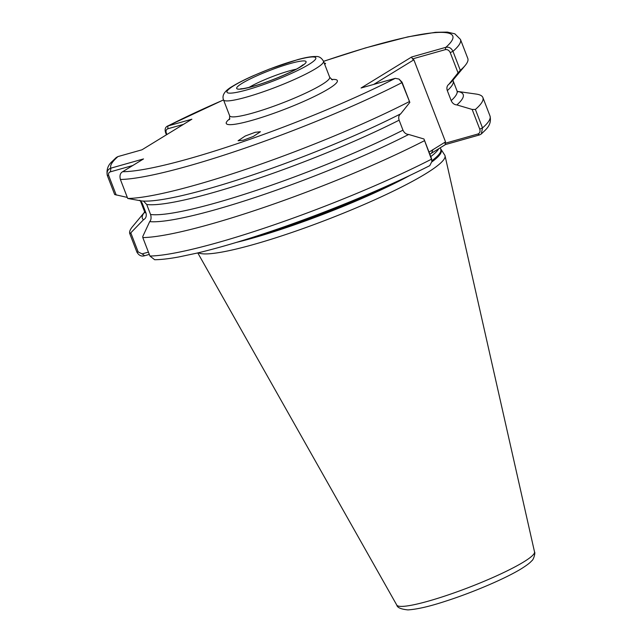 <?xml version="1.0" encoding="UTF-8"?>
<svg xmlns="http://www.w3.org/2000/svg" width="642" height="642" viewBox="0 0 642 642"><rect width="100%" height="100%" fill="white"/><g stroke="black" fill="none" stroke-linecap="round" stroke-linejoin="round"><path stroke-width="0.96" d="M255.187 132.3L245.212 136.024L238.078 140.758L243.334 140.189L253.309 136.465L260.443 131.73L255.187 132.3M324.756 64.489L325.558 63.398L324.21 63.068M198.362 252.771A132.958 17.39 -21.1 0 0 295.938 231.072A132.958 17.39 -21.1 0 0 425.59 173.805A132.958 17.39 -21.1 0 0 445.05 155.845A132.958 17.39 -21.1 0 0 444.649 154.979L440.075 147.853M456.887 104.919C454.319 104.75 452.417 103.322 451.182 100.625L447.322 90.626C446.439 87.826 446.976 85.707 448.918 84.263L458.043 72.851L450.227 52.588C449.063 50.253 447.402 49.273 445.259 49.659L412.437 58.936L413.865 59.81L445.532 141.882L444.994 143.31L477.817 134.034C479.815 133.247 480.465 131.618 479.767 129.154L472.159 109.445L456.887 104.919A171.936 22.494 158.9 0 0 457.305 91.405L476.179 94.069A189.221 24.749 158.9 0 1 482.888 97.544A189.221 24.749 158.9 0 1 475.393 109.453L482.511 127.902L481.315 133.977L479.638 134.9L445.452 144.562L429.835 154.224M127.325 197.431L114.677 194.534L107.342 175.539C106.54 171.767 107.72 169.303 110.881 168.148L143.519 158.927L122.678 171.703C120.215 173.051 119.452 175.643 120.391 179.471L127.718 198.466L141.713 200.97A171.936 22.494 158.9 0 0 160.54 199.782L159.409 199.951M399.043 79.086L402.02 82.136L409.837 102.399L401.9 82.649L399.043 79.086L395.239 78.34L361.053 88.002L411.658 56.986L445.845 47.323C448.951 46.706 451.334 48.046 452.971 51.336L460.298 70.339L458.043 72.851M166.422 134.812L165.588 132.637C164.569 129.178 165.323 126.964 167.859 125.992L191.886 119.203L141.978 149.795L117.951 156.584L116.25 157.531M149.313 254.417L144.675 255.725C141.449 256.712 138.857 255.5 136.89 252.097L129.772 233.656A189.221 24.749 158.9 0 1 132.453 226.698L144.643 212.053A171.936 22.494 158.9 0 0 143.471 219.757L130.791 232.837L138.166 251.945L142.115 253.887L148.422 252.105M424.33 140.758A189.221 24.749 158.9 0 1 142.813 237.58L149.931 256.03L154.65 259.729C161.046 259.673 169.151 258.742 178.966 256.928L196.901 253.125C209.477 250.155 223.488 246.319 238.936 241.633C265.74 233.471 294.044 223.657 323.849 212.181C364.014 196.645 399.316 181.132 429.763 165.644L431.914 161.471L431.448 159.208L423.961 138.993L431.568 158.702L431.914 161.471M129.772 233.656L130.791 232.837M423.961 138.993L408.689 134.467A171.936 22.494 158.9 0 1 149.69 221.626L142.789 236.449L142.813 237.58M146.023 213.12L142.171 203.129A167.482 21.908 158.9 0 1 140.622 201.395L144.474 211.395A167.482 21.908 -21.1 0 0 146.023 213.12C146.729 216.242 145.878 218.449 143.471 219.757M399.123 120.174A167.482 21.908 158.9 0 1 146.713 204.493L150.573 214.492A167.482 21.908 -21.1 0 0 402.975 130.174L399.123 120.174C398.241 117.382 398.77 115.255 400.72 113.811A171.936 22.494 158.9 0 1 160.54 199.782M409.235 101.645A189.221 24.749 158.9 0 1 127.718 198.466M409.837 102.399L400.72 113.811M408.689 134.467C406.121 134.306 404.219 132.87 402.975 130.174M149.69 221.626C151.143 220.029 151.44 217.654 150.573 214.492M140.478 200.777L142.171 203.129M146.713 204.493L143.535 201.09M132.782 165.508L110.44 171.823C108.843 172.313 108.233 173.5 108.626 175.386L107.262 175.314C106.363 169.721 107.976 165.122 112.101 161.511L116.266 157.515M472.159 109.445L475.393 109.453M450.227 52.588L452.971 51.336A189.221 24.749 158.9 0 0 460.458 39.427L467.793 58.43A189.221 24.749 158.9 0 1 465.153 65.508A189.221 24.749 158.9 0 1 460.298 70.339M465.153 65.508L452.835 80.314A171.936 22.494 158.9 0 1 448.918 84.263L448.421 84.648M223.528 99.895L167.153 126.257L167.859 125.992L167.875 128.761C166.214 129.419 165.676 130.775 166.254 132.838L166.904 134.515M183.476 124.355L167.875 128.761M413.865 59.81L373.7 84.431M429.025 152.106L445.532 141.882M108.626 175.386L116.218 195.056M445.259 49.659L445.845 47.323A183.267 23.971 -21.1 0 0 323.552 61.359M412.437 58.936L411.658 56.986M479.638 134.9L477.817 134.034M445.452 144.562L444.994 143.31M432.909 149.618L431.625 153.037M144.675 255.725L142.115 253.887M117.951 156.584A183.267 23.971 -21.1 0 0 110.881 168.148L110.44 171.823M296.163 69.224A31.265 4.093 -21.1 0 0 249.12 87.376M242.082 83.332A37.22 4.871 158.9 0 1 290.096 63.582A37.22 4.871 158.9 0 1 300.689 66.768A37.22 4.871 158.9 0 1 252.675 86.518A37.22 4.871 158.9 0 1 242.082 83.332M308.898 64.449A47.636 6.235 -21.1 0 0 295.336 60.364A47.636 6.235 -21.1 0 0 233.881 85.651A47.636 6.235 -21.1 0 0 247.435 89.736A47.636 6.235 -21.1 0 0 308.898 64.449M223.512 99.855C221.691 95.201 224.82 90.61 232.894 86.076C238.158 82.874 245.059 79.383 253.606 75.596L269.375 69.087L297.623 59.65C305.528 57.443 311.611 56.4 315.872 56.52C318.962 56.207 321.506 57.788 323.512 61.263A53.599 7.014 158.9 0 1 315.712 68.63A53.599 7.014 158.9 0 1 260.692 92.665A53.599 7.014 158.9 0 1 223.512 99.855L229.675 115.825A53.599 7.014 -21.1 0 0 266.855 108.634A53.599 7.014 -21.1 0 0 321.875 84.608A53.599 7.014 -21.1 0 0 329.675 77.241L332.355 79.905M331.473 79.496A59.554 7.792 158.9 0 1 328.688 88.789A59.554 7.792 158.9 0 1 256.744 118.963A59.554 7.792 158.9 0 1 229.86 118.706M523.728 561.911A73.838 9.662 -21.1 0 0 534.529 551.927C535.621 552.706 533.486 560.073 531.712 560.835C530.782 561.83 529.578 563.515 521.521 568.619C505.784 578.394 472.737 592.51 445.572 601.201C429.691 606.425 417.139 609.322 407.919 609.9C400.961 609.202 397.254 607.597 396.78 605.085A73.838 9.662 -21.1 0 0 448.573 594.797A73.838 9.662 -21.1 0 0 523.728 561.911M431.914 161.872A131.297 17.173 -21.1 0 0 440.885 149.835M236.328 242.419A131.297 17.173 -21.1 0 0 409.781 175.491M258.975 235.317A131.169 17.157 -21.1 0 0 388.233 185.442M431.889 160.741A131.169 17.157 -21.1 0 0 440.741 149.562M430.758 156.616A131.169 17.157 -21.1 0 0 438.783 148.647M451.182 100.625A167.482 21.908 -21.1 0 0 456.992 90.811L453.132 80.812A167.482 21.908 158.9 0 1 447.322 90.626M122.678 171.703A183.267 23.971 -21.1 0 0 395.239 78.34M223.544 99.943A183.267 23.971 -21.1 0 0 167.859 125.992M149.931 256.03A189.221 24.749 -21.1 0 0 431.448 159.208L431.568 158.702M402.02 82.136L401.9 82.649A189.221 24.749 158.9 0 1 120.391 179.471M479.767 129.154L482.511 127.902A189.221 24.749 -21.1 0 0 490.007 115.993C492.045 125.342 485.801 129.451 481.315 133.977M165.588 132.637L166.254 132.838M136.89 252.097L138.166 251.945M303.152 64.73L299.702 67.201C293.45 71.262 274.664 79.584 259.512 84.375C241.769 89.936 240.132 88.572 240.927 88.74M229.483 119.605L229.675 115.825M323.512 61.263L329.675 77.241M534.529 551.927L445.05 155.845M144.627 212.791L144.474 211.395M140.622 201.395L139.795 200.264M482.888 97.544L490.007 115.993M457.818 91.942L456.992 90.811M453.132 80.812L452.979 79.415M460.458 39.427L454.849 33.825L447.378 32.1L435.493 32.301L407.887 36.859L365.555 47.901L323.528 61.303M396.78 605.085L197.776 252.916"/></g></svg>
